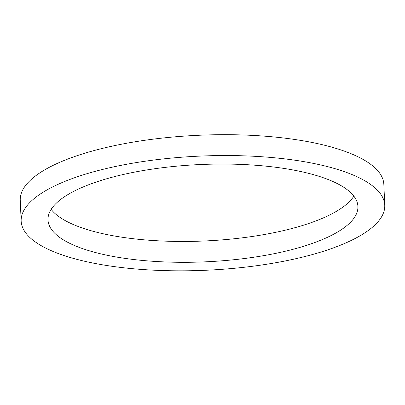 <?xml version="1.0" encoding="UTF-8"?>
<svg xmlns="http://www.w3.org/2000/svg" width="405" height="405" viewBox="0 0 405 405"><rect width="100%" height="100%" fill="white"/><g stroke="black" fill="none" stroke-linecap="round" stroke-linejoin="round"><path stroke-width="0.61" d="M73.057 178.271A181.966 57.151 -2.5 0 1 270.5 157.413A181.966 57.151 -2.5 0 1 384.75 205.244A181.966 57.151 -2.5 0 1 205.446 270.277A181.966 57.151 -2.5 0 1 21.161 221.115A181.966 57.151 -2.5 0 1 73.057 178.271M92.239 183.424A155.1 48.711 -2.5 0 1 260.526 165.65A155.1 48.711 -2.5 0 1 357.909 206.413A155.1 48.711 -2.5 0 1 205.082 261.843A155.1 48.711 -2.5 0 1 48.003 219.945A155.1 48.711 -2.5 0 1 92.239 183.424M21.161 221.115L20.25 200.267A181.966 57.151 -2.5 0 1 72.151 157.418A181.966 57.151 -2.5 0 1 269.588 136.566A181.966 57.151 -2.5 0 1 383.839 184.391L384.75 205.244M353.854 196.147A155.1 48.711 -2.5 0 1 204.171 240.995A155.1 48.711 -2.5 0 1 51.146 209.36"/></g></svg>
